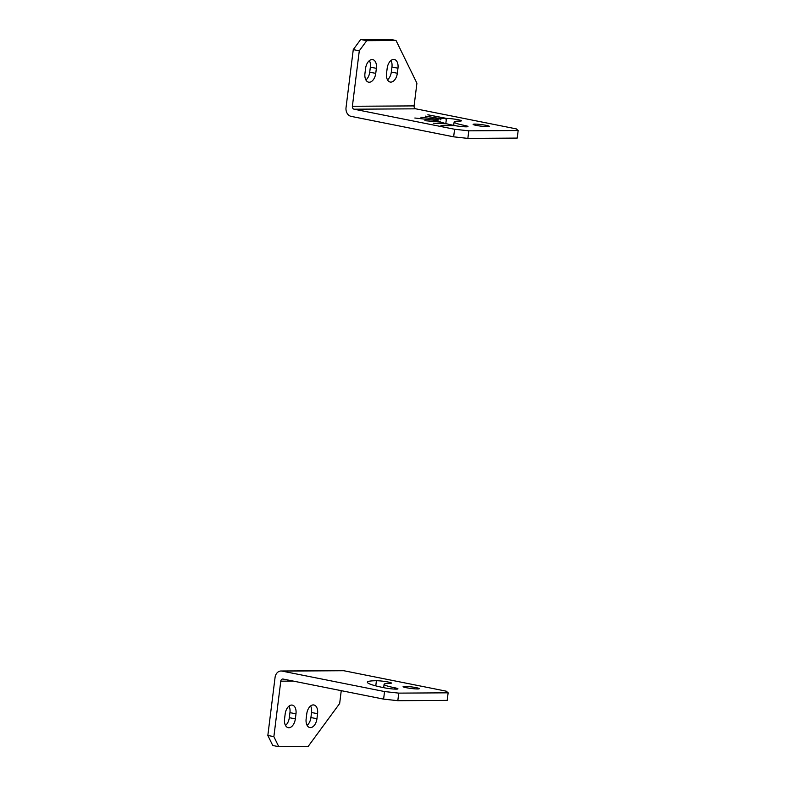 <?xml version="1.0" encoding="UTF-8"?>
<svg xmlns="http://www.w3.org/2000/svg" width="786" height="786" viewBox="0 0 786 786"><rect width="100%" height="100%" fill="white"/><g stroke="black" fill="none" stroke-linecap="round" stroke-linejoin="round"><path stroke-width="1.18" d="M288.993 706.113A8.941 5.325 -78.7 0 1 289.946 712.637L289.317 717.677A8.941 5.325 -78.7 0 1 285.505 725.468M295.978 713.845L295.349 718.885A8.941 5.325 -78.7 0 1 288.855 727.738A8.941 5.325 -78.7 0 1 288.197 727.679A8.941 5.325 -78.7 0 1 284.552 718.954L285.18 713.904A8.941 5.325 -78.7 0 1 291.675 705.052A8.941 5.325 -78.7 0 1 292.323 705.111A8.941 5.325 -78.7 0 1 295.978 713.845L289.946 712.637M341.252 690.668L339.66 703.499L308.092 746.523L278.784 746.7L272.752 745.492L267.839 735.45L273.872 736.649L280.779 681.177A2.554 2.034 89.7 0 1 282.773 679.025A2.554 2.034 89.7 0 1 283.098 679.055L383.607 699.118L397.814 700.69L447.185 700.385L448.128 692.82L446.252 691.179L343.737 670.713A7.663 6.101 89.7 0 0 342.745 670.625L281.044 670.998A7.663 6.101 89.7 0 1 282.036 671.097L343.737 670.713M383.607 699.118L384.55 691.552L398.757 693.124L397.814 700.69M398.757 693.124L448.128 692.82M384.55 691.552L282.036 671.097M267.839 735.45L275.061 677.453A7.663 6.101 89.7 0 1 281.044 670.998M273.872 736.649L278.784 746.7M310.45 727.61A8.941 5.325 -78.7 0 1 309.802 727.551A8.941 5.325 -78.7 0 1 306.147 718.817L306.776 713.776A8.941 5.325 -78.7 0 1 313.27 704.914A8.941 5.325 -78.7 0 1 313.928 704.983A8.941 5.325 -78.7 0 1 317.573 713.708L316.945 718.748A8.941 5.325 -78.7 0 1 310.45 727.61M310.588 705.985A8.941 5.325 -78.7 0 1 311.541 712.509L310.912 717.549A8.941 5.325 -78.7 0 1 307.1 725.34M384.089 684.292A27.323 2.672 -172.9 0 0 394.69 687.77A8.43 0.825 -172.9 0 1 397.962 688.841A8.43 0.825 -172.9 0 1 393.255 688.998A8.43 0.825 -172.9 0 1 384.511 687.829A44.173 4.323 -172.9 0 1 367.367 682.209A44.173 4.323 -172.9 0 1 376.415 680.725A8.43 0.825 -172.9 0 1 388.146 682.022A8.43 0.825 -172.9 0 1 391.418 683.093A8.43 0.825 -172.9 0 1 389.689 683.378A27.323 2.672 -172.9 0 0 384.089 684.292L383.666 687.662M406.254 687.701A8.174 0.796 -172.9 0 1 403.09 686.659A8.174 0.796 -172.9 0 1 407.649 686.512A8.174 0.796 -172.9 0 1 416.128 687.642A8.174 0.796 -172.9 0 1 419.302 688.683A8.174 0.796 -172.9 0 1 414.733 688.831A8.174 0.796 -172.9 0 1 406.254 687.701M375.747 73.383L376.376 68.343A8.941 5.325 101.3 0 0 372.731 59.608A8.941 5.325 101.3 0 0 372.083 59.549A8.941 5.325 101.3 0 0 365.578 68.402L364.95 73.452A8.941 5.325 101.3 0 0 368.605 82.176A8.941 5.325 101.3 0 0 369.253 82.235A8.941 5.325 101.3 0 0 375.747 73.383L369.725 72.174L370.344 67.134A8.941 5.325 101.3 0 0 369.391 60.61M360.695 39.477L366.718 40.685L396.036 40.508L390.003 39.3L360.695 39.477L353.268 49.606L346.036 107.594A7.663 6.101 -90.3 0 0 351.126 116.367L453.65 136.823L454.583 129.258L354.083 109.205L415.784 108.822A2.554 2.034 -90.3 0 1 414.094 105.904L416.914 83.208L396.036 40.508M453.65 136.823L467.857 138.395L517.217 138.09L518.161 130.525L516.294 128.884L415.784 108.822M467.857 138.395L468.8 130.83L518.161 130.525M353.268 49.606L359.29 50.805L352.383 106.277A2.554 2.034 -90.3 0 0 354.083 109.205M359.29 50.805L366.718 40.685M397.343 73.245L397.971 68.205A8.941 5.325 101.3 0 0 394.326 59.481A8.941 5.325 101.3 0 0 393.678 59.412A8.941 5.325 101.3 0 0 387.174 68.274L386.545 73.314A8.941 5.325 101.3 0 0 390.2 82.049A8.941 5.325 101.3 0 0 390.848 82.108A8.941 5.325 101.3 0 0 397.343 73.245L391.32 72.047L391.949 67.007A8.941 5.325 101.3 0 0 390.986 60.483M387.508 79.838A8.941 5.325 101.3 0 0 391.32 72.047M365.912 79.966A8.941 5.325 101.3 0 0 369.725 72.174M454.583 129.258L468.8 130.83M437.704 120.523A44.173 4.323 -172.9 0 1 437.399 119.914A44.173 4.323 -172.9 0 1 437.714 119.492L420.874 117.193L437.841 119.403A44.173 4.323 -172.9 0 1 440.543 118.735L425.246 116.112L440.936 118.696A44.173 4.323 -172.9 0 1 446.153 118.44L427.859 114.785L446.782 118.44A8.43 0.825 -172.9 0 1 458.179 119.727A8.43 0.825 -172.9 0 1 461.451 120.798A8.43 0.825 -172.9 0 1 459.722 121.083A27.323 2.672 -172.9 0 0 454.121 121.997A27.323 2.672 -172.9 0 0 464.723 125.475A8.43 0.825 -172.9 0 1 467.994 126.546A8.43 0.825 -172.9 0 1 463.514 126.723A8.43 0.825 -172.9 0 1 454.956 125.622L440.907 125.711L454.141 125.455A44.173 4.323 -172.9 0 1 446.762 123.815L433.292 123.186L446.143 123.657A44.173 4.323 -172.9 0 1 440.926 122.115L424.853 120.69L440.543 121.977A44.173 4.323 -172.9 0 1 437.841 120.641L414.841 118.008L437.694 120.631M476.296 125.406A8.174 0.796 -172.9 0 1 473.123 124.365A8.174 0.796 -172.9 0 1 477.692 124.217A8.174 0.796 -172.9 0 1 486.17 125.347A8.174 0.796 -172.9 0 1 489.344 126.389A8.174 0.796 -172.9 0 1 484.775 126.536A8.174 0.796 -172.9 0 1 476.296 125.406M440.543 118.735L440.415 119.747A44.173 4.323 -172.9 0 1 440.808 119.698L440.435 119.639M446.153 118.44L446.026 119.452A44.173 4.323 -172.9 0 1 446.33 119.443A8.43 0.825 -172.9 0 1 446.654 119.443L446.045 119.325M437.714 119.492L437.714 120.415A44.173 4.323 -172.9 0 0 437.645 120.464M437.841 119.403L437.714 120.415M440.936 118.696L440.808 119.698M446.782 118.44L446.654 119.443M289.317 717.677L295.349 718.885M280.779 681.177L293.345 681.098M310.912 717.549L316.945 718.748M311.541 712.509L317.573 713.708M394.69 687.77L394.523 689.076M376.415 680.725L375.777 685.864M370.344 67.134L376.376 68.343M352.383 106.277L414.094 105.904M391.949 67.007L397.971 68.205M464.723 125.475L464.565 126.792M446.33 119.443L445.819 123.579M454.121 121.997L453.699 125.367"/></g></svg>
